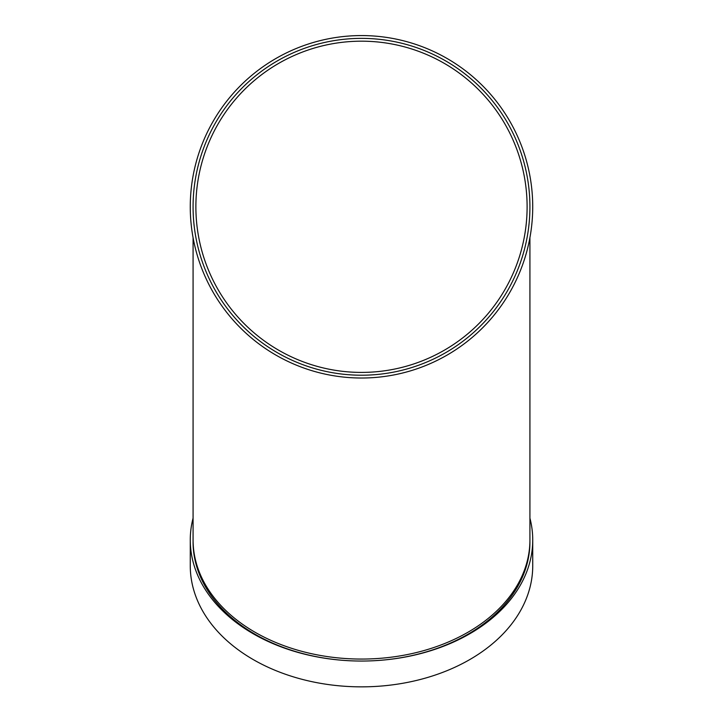 <?xml version="1.0" encoding="UTF-8"?>
<svg xmlns="http://www.w3.org/2000/svg" width="723" height="723" viewBox="0 0 723 723"><rect width="100%" height="100%" fill="white"/><g stroke="black" fill="none" stroke-linecap="round" stroke-linejoin="round"><path stroke-width="1.08" d="M193.077 541.952A168.423 119.096 0 0 0 361.5 661.048A168.423 119.096 0 0 0 529.923 541.952M193.077 518.138A171.234 121.075 0 0 0 190.266 539.964A171.234 121.075 0 0 0 361.5 661.048A171.234 121.075 0 0 0 532.734 539.964A171.234 121.075 0 0 0 529.923 518.138M193.077 237.677L193.077 539.964A168.423 119.096 0 0 0 361.5 659.06A168.423 119.096 0 0 0 529.923 539.964L529.923 237.677M190.266 539.964L190.266 565.775A171.234 121.075 0 0 0 361.5 686.85A171.234 121.075 0 0 0 532.734 565.775L532.734 539.964M190.266 206.796A171.234 171.234 0 0 0 447.112 355.083A171.234 171.234 0 0 0 447.112 58.509A171.234 171.234 0 0 0 190.266 206.796M193.077 206.796A168.423 168.423 0 0 0 445.711 352.652A168.423 168.423 0 0 0 445.711 60.94A168.423 168.423 0 0 0 193.077 206.796M195.879 206.796A165.621 165.621 0 0 0 444.311 350.221A165.621 165.621 0 0 0 444.311 63.371A165.621 165.621 0 0 0 195.879 206.796A165.621 165.621 0 0 0 444.311 350.221A165.621 165.621 0 0 0 444.311 63.371A165.621 165.621 0 0 0 195.879 206.796"/></g></svg>
